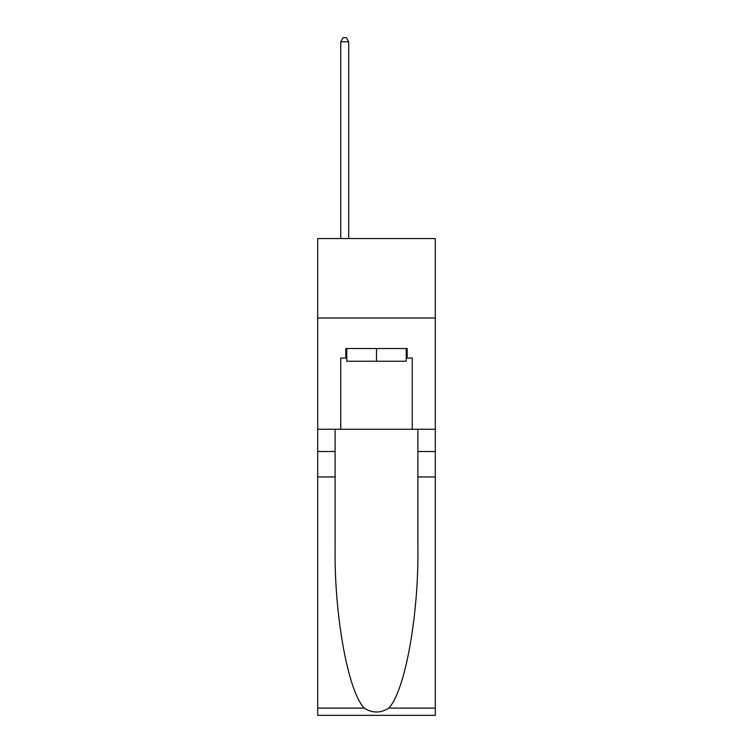 <?xml version="1.0" encoding="UTF-8"?>
<svg xmlns="http://www.w3.org/2000/svg" width="753" height="753" viewBox="0 0 753 753"><rect width="100%" height="100%" fill="white"/><g stroke="black" fill="none" stroke-linecap="round" stroke-linejoin="round"><path stroke-width="1.13" d="M435.309 318.011L435.309 238.541L317.691 238.541L317.691 318.011L435.309 318.011L435.309 429.266L412.258 429.266L412.258 358.061L407.175 358.061L407.175 348.526L345.825 348.526L345.825 358.061L346.775 358.061M406.225 348.526L406.225 361.242L346.775 361.242L346.775 348.526M376.5 348.526L376.5 361.242M388.793 708.102L435.309 708.102L435.309 715.35L317.691 715.35L317.691 476.95L335.094 476.95L335.094 547.826C334.247 615.568 347.999 691.254 364.207 708.102C372.396 713.326 380.594 713.326 388.793 708.102C405.001 691.254 418.753 615.568 417.906 547.826L417.906 429.266M417.906 476.95L435.309 476.95L435.309 429.266M317.691 476.95L317.691 318.011M335.094 429.266L335.094 476.95M435.309 708.102L435.309 476.95M317.691 429.266L340.742 429.266L340.742 358.061L345.825 358.061M340.742 429.266L412.258 429.266M406.225 358.061L407.175 358.061M348.686 238.541L348.686 41.782L340.742 41.782L340.742 238.541M340.742 41.782L343.123 37.65L346.305 37.65L348.686 41.782M417.906 451.518L435.309 451.518M335.094 451.518L317.691 451.518M317.691 708.102L364.207 708.102"/></g></svg>
